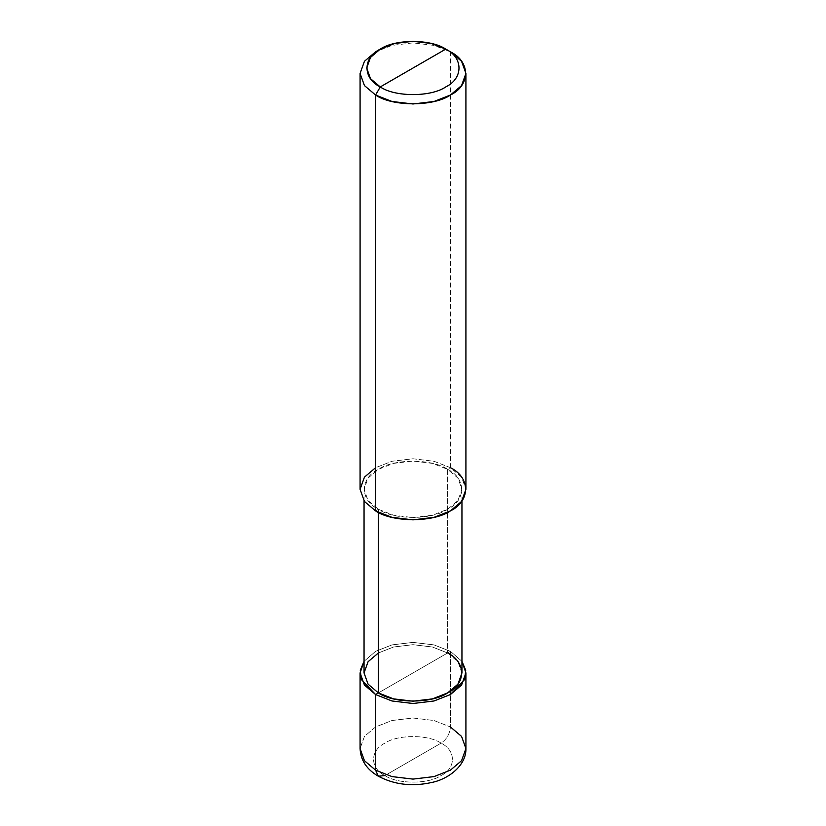 <?xml version="1.0" encoding="UTF-8"?>
<svg xmlns="http://www.w3.org/2000/svg" width="826" height="826" viewBox="0 0 826 826"><rect width="100%" height="100%" fill="white"/><g stroke="black" fill="none" stroke-linecap="round" stroke-linejoin="round"><path stroke-width="0.62" stroke-dasharray="4.13 3.1" d="M450.418 651.342L461.951 661.337L450.418 651.342L434.022 644.899L413 642.391L391.978 644.899L375.582 651.342L364.049 661.337L375.582 651.342L391.978 644.899L413 642.391L434.022 644.899L450.418 651.342L413 672.942L450.418 651.342L450.418 726.952L434.022 720.52L413 718L391.978 720.52L375.582 726.952L364.431 736.42L360.084 748.552L364.431 736.42L375.582 726.952L391.978 720.52L413 718L434.022 720.52L450.418 726.952L450.418 651.342M364.049 672.942L368.076 661.719L378.391 652.963L393.558 647.006L413 644.683L432.442 647.006L447.609 652.963L378.391 692.921L447.609 652.963L432.442 647.006L413 644.683L393.558 647.006L378.391 652.963M384.937 775.562L441.063 743.152C428.436 734.417 397.564 734.417 384.937 743.152C369.8 750.452 369.8 768.273 384.937 775.562C369.8 768.273 369.8 750.452 384.937 743.152C397.564 734.417 428.436 734.417 441.063 743.152C446.742 739.239 449.86 733.829 450.418 726.952C449.86 733.829 446.742 739.239 441.063 743.152L384.937 775.562C397.564 784.297 428.436 784.297 441.063 775.562C456.2 768.273 456.2 750.452 441.063 743.152C456.2 750.452 456.2 768.273 441.063 775.562C428.436 784.297 397.564 784.297 384.937 775.562L378.318 776.213M450.418 726.952L461.569 736.42L465.916 748.552M360.084 489.312L364.431 477.17L375.582 467.702L391.978 461.269L413 458.76L434.022 461.269L450.418 467.702L447.609 469.323C466.287 478.316 466.287 500.298 447.609 509.291C432.039 520.07 393.961 520.07 378.391 509.291L375.582 510.912L378.391 509.291L393.558 515.248L413 517.572L432.442 515.248L447.609 509.291L457.924 500.535L461.951 489.312L457.924 478.089L447.609 469.323L447.609 652.963L447.609 469.323L432.442 463.376L413 461.053L393.558 463.376L378.391 469.323L368.076 478.089L364.049 489.312L368.076 500.535L378.391 509.291L378.391 512.419L378.391 509.291C359.713 500.298 359.713 478.316 378.391 469.323C393.961 458.544 432.039 458.544 447.609 469.323L450.418 467.702L434.022 461.269L413 458.76L391.978 461.269L375.582 467.702M450.418 467.702L450.418 51.831L434.022 45.399L413 42.88L391.978 45.399L375.582 51.831L391.978 45.399L413 42.88L434.022 45.399L450.418 51.831L450.418 467.702L461.569 477.17L465.916 489.312M447.609 652.963L457.924 661.719L461.951 672.942M364.049 500.917L364.049 489.312M461.951 500.917L461.951 489.312"/><path stroke-width="1.24" d="M360.084 672.942L360.084 748.552C360.611 760.23 366.692 769.45 378.318 776.213L375.582 770.162L364.431 760.694L360.084 748.552L364.431 760.694L375.582 770.162L375.582 694.542L361.313 679.488L360.291 670.227L364.049 661.337L360.084 672.942L364.431 685.074L375.582 694.542L391.978 700.985L413 703.494L434.022 700.985L450.418 694.542L461.569 685.074L465.916 672.942L461.951 661.337L465.709 670.227L464.687 679.488L450.418 694.542L434.022 700.985L413 703.494L391.978 700.985L375.582 694.542L378.391 692.921L375.582 694.542L375.582 770.162L378.318 776.213L384.937 775.562M378.318 776.213C394.508 784.762 412.38 786.827 431.936 782.428C447.94 779.238 466.442 765.723 465.916 748.552L461.569 760.694L450.418 770.162L434.022 776.595L413 779.104L391.978 776.595L375.582 770.162L391.978 776.595L413 779.104L434.022 776.595L450.418 770.162L461.569 760.694L465.916 748.552L461.569 736.42L450.418 726.952M375.582 467.702L364.431 477.17L360.084 489.312L364.431 501.444L375.582 510.912L375.582 95.042L391.978 101.474L413 103.983L434.022 101.474L450.418 95.042L461.569 85.574L465.916 73.431L461.569 61.3L450.418 51.831L445.741 49.126C463.407 57.634 463.407 78.429 445.741 86.936C431.007 97.138 394.993 97.138 380.259 86.936L445.741 49.126L431.389 43.499L413 41.3L394.611 43.499L380.259 49.126L370.502 57.417L366.692 68.031L370.502 78.656L380.259 86.936L375.582 95.042L375.582 510.912L364.431 501.444L360.084 489.312L360.084 73.431L364.431 85.574L375.582 95.042L364.431 85.574L360.084 73.431L364.431 61.3L375.582 51.831L364.431 61.3L360.084 73.431M378.391 652.963L368.076 661.719L364.049 672.942L368.076 684.165L378.391 692.921L368.076 684.165L364.049 672.942L364.049 500.917M461.951 500.917L461.951 672.942L457.924 684.165L447.609 692.921L432.442 698.879L413 701.202L393.558 698.879L378.391 692.921L378.391 512.419L378.391 692.921C393.961 703.711 432.039 703.711 447.609 692.921C466.287 683.928 466.287 661.956 447.609 652.963M380.259 86.936C362.593 78.429 362.593 57.634 380.259 49.126C394.993 38.936 431.007 38.936 445.741 49.126L380.259 86.936C394.993 97.138 431.007 97.138 445.741 86.936C463.407 78.429 463.407 57.634 445.741 49.126L450.418 51.831C470.603 61.558 470.603 85.315 450.418 95.042C433.578 106.688 392.422 106.688 375.582 95.042L380.259 86.936M465.916 73.431L465.916 489.312L461.569 501.444L450.418 510.912L434.022 517.344L413 519.864L391.978 517.344L375.582 510.912C392.422 522.569 433.578 522.569 450.418 510.912C470.603 501.186 470.603 477.428 450.418 467.702M465.916 748.552L465.916 672.942M375.582 51.831L380.259 49.126M450.418 51.831L445.741 49.126"/></g></svg>
